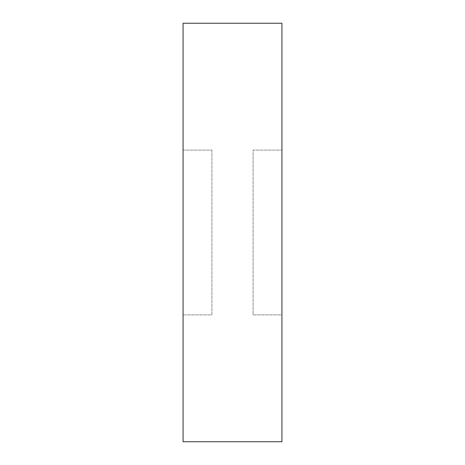 <?xml version="1.0" encoding="UTF-8"?>
<svg xmlns="http://www.w3.org/2000/svg" width="465" height="465" viewBox="0 0 465 465"><rect width="100%" height="100%" fill="white"/><g stroke="black" fill="none" stroke-linecap="round" stroke-linejoin="round"><path stroke-width="0.35" stroke-dasharray="2.33 1.74" d="M211.906 150.119L211.906 314.881L183.071 314.881L183.071 150.119L211.906 150.119L183.071 150.119L183.071 314.881L211.906 314.881L211.906 150.119M281.93 150.119L281.93 314.881L253.094 314.881L253.094 150.119L281.93 150.119L253.094 150.119L253.094 314.881L253.094 150.119L253.094 314.881L281.93 314.881L281.93 150.119M183.071 441.75L183.071 23.25L183.071 441.75M183.071 150.119L183.071 314.881L183.071 150.119M281.93 23.25L281.93 441.75L281.93 23.25M281.93 314.881L281.93 248.572L281.93 314.881"/><path stroke-width="0.7" d="M183.071 441.75L281.93 441.75L281.93 23.25L183.071 23.25L183.071 441.75L183.071 23.25L281.93 23.25L281.93 441.75L183.071 441.75"/></g></svg>
